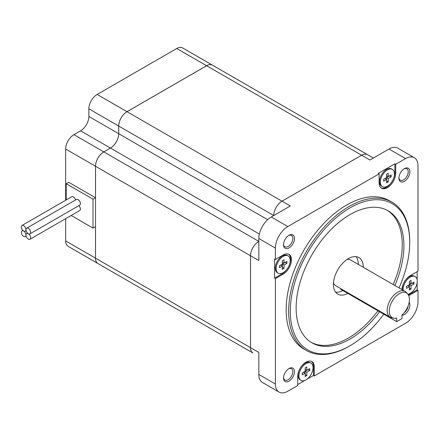 <?xml version="1.0" encoding="UTF-8"?>
<svg xmlns="http://www.w3.org/2000/svg" width="440" height="440" viewBox="0 0 440 440"><rect width="100%" height="100%" fill="white"/><g stroke="black" fill="none" stroke-linecap="round" stroke-linejoin="round"><path stroke-width="0.66" d="M28.331 233.701A3.284 1.898 -120 0 0 29.975 233.86A3.284 1.898 -120 0 0 30.476 231.231A3.284 1.898 -120 0 0 28.331 228.338A3.284 1.898 -120 0 0 26.692 228.173A3.284 1.898 -120 0 0 26.186 230.808A3.284 1.898 -120 0 0 28.331 233.701M29.975 233.86L79.717 205.145A3.284 1.898 -120 0 0 80.218 202.51A3.284 1.898 -120 0 0 78.073 199.617A3.284 1.898 -120 0 0 76.434 199.458L26.692 228.173M23.639 236.407A3.284 1.898 -120 0 0 25.284 236.572A3.284 1.898 -120 0 0 25.784 233.937A3.284 1.898 -120 0 0 23.639 231.044A3.284 1.898 -120 0 0 22 230.885A3.284 1.898 -120 0 0 21.5 233.514A3.284 1.898 -120 0 0 23.639 236.407M23.639 230.989A3.284 1.898 -120 0 0 25.284 231.154A3.284 1.898 -120 0 0 25.784 228.525A3.284 1.898 -120 0 0 23.639 225.632A3.284 1.898 -120 0 0 22 225.467A3.284 1.898 -120 0 0 21.5 228.096A3.284 1.898 -120 0 0 23.639 230.989M75.57 199.953A3.284 1.898 -120 0 0 73.387 196.911A3.284 1.898 -120 0 0 71.742 196.752L22 225.467M28.331 239.113A3.284 1.898 -120 0 0 29.975 239.278A3.284 1.898 -120 0 0 30.476 236.649A3.284 1.898 -120 0 0 28.331 233.756A3.284 1.898 -120 0 0 26.692 233.591A3.284 1.898 -120 0 0 26.186 236.22A3.284 1.898 -120 0 0 28.331 239.113M29.975 239.278L79.717 210.556A3.284 1.898 -120 0 0 78.854 205.639M363.281 267.278A21.104 12.183 120 0 0 358.914 257.582A21.104 12.183 120 0 0 348.359 258.627A21.104 12.183 120 0 0 334.57 277.222A21.104 12.183 120 0 0 337.81 294.135A21.104 12.183 120 0 0 347.809 293.398M358.309 264.407A21.104 12.183 120 0 0 356.125 256.658M393.695 318.202A14.262 8.234 120 0 0 396.715 318.054L396.715 321.635L401.979 318.593L401.979 315.013A14.262 8.234 120 0 0 407.699 293.948A14.262 8.234 120 0 0 392.216 301.175A14.262 8.234 120 0 0 393.695 318.202L391.787 317.812A14.889 8.597 -60 0 1 390.242 317.229A14.889 8.597 -60 0 1 387.959 305.3A14.889 8.597 -60 0 1 397.689 292.177A14.889 8.597 -60 0 1 405.136 291.44L350.829 260.089A14.889 8.597 120 0 0 347.006 259.479M405.136 291.44A14.889 8.597 -60 0 1 406.411 292.49L407.699 293.948M394.834 285.494A76.208 44 120 0 0 388.124 210.815A76.208 44 120 0 0 350.02 214.588A76.208 44 120 0 0 300.234 281.743A76.208 44 120 0 0 311.916 342.815A76.208 44 120 0 0 350.02 339.036A76.208 44 120 0 0 379.599 311.751M311.091 342.32A76.208 44 120 0 0 348.359 338.08A76.208 44 120 0 0 377.938 310.794M393.173 284.537A76.208 44 120 0 0 387.283 210.353M305.987 379.885A9.966 5.753 -60 0 1 301.004 380.375A9.966 5.753 -60 0 1 299.481 372.389A9.966 5.753 -60 0 1 305.987 363.611A9.966 5.753 -60 0 1 310.97 363.116A9.966 5.753 -60 0 1 312.499 371.102A9.966 5.753 -60 0 1 305.987 379.885M310.97 363.116L310.145 362.637A9.966 5.753 120 0 0 305.162 363.132A9.966 5.753 120 0 0 298.65 371.91A9.966 5.753 120 0 0 300.179 379.896L301.004 380.375M387.415 186.191A9.966 5.753 -60 0 1 382.432 186.681A9.966 5.753 -60 0 1 380.903 178.695A9.966 5.753 -60 0 1 387.415 169.917A9.966 5.753 -60 0 1 392.398 169.422A9.966 5.753 -60 0 1 393.927 177.408A9.966 5.753 -60 0 1 387.415 186.191M382.432 186.681L381.601 186.203A9.966 5.753 -60 0 1 380.077 178.216A9.966 5.753 -60 0 1 386.584 169.439A9.966 5.753 -60 0 1 391.567 168.944L392.398 169.422M283.19 272.696A9.966 5.753 -60 0 1 278.207 273.19A9.966 5.753 -60 0 1 276.678 265.204A9.966 5.753 -60 0 1 283.19 256.421A9.966 5.753 -60 0 1 288.173 255.926A9.966 5.753 -60 0 1 289.696 263.912A9.966 5.753 -60 0 1 283.19 272.696M278.207 273.19L277.376 272.712A9.966 5.753 -60 0 1 275.847 264.726A9.966 5.753 -60 0 1 282.359 255.943A9.966 5.753 -60 0 1 287.342 255.448L288.173 255.926M403.233 290.34A9.966 5.753 -60 0 1 410.218 277.107A9.966 5.753 -60 0 1 415.201 276.612A9.966 5.753 -60 0 1 416.73 284.598A9.966 5.753 -60 0 1 410.218 293.375A9.966 5.753 -60 0 1 407.952 294.256M415.201 276.612L414.37 276.133A9.966 5.753 120 0 0 409.387 276.623A9.966 5.753 120 0 0 402.402 289.861M401.935 289.591A11.726 6.771 -60 0 1 410.218 275.666L418 271.172L418 165.764A17.589 10.153 120 0 0 414.359 157.718A17.589 10.153 120 0 0 405.565 158.587L395.703 164.28L395.703 173.267A11.726 6.771 -60 0 1 390.588 185.064A11.726 6.771 -60 0 1 381.552 188.205A11.726 6.771 -60 0 1 379.126 182.837L379.126 173.85L287.837 226.556A17.589 10.153 120 0 0 275.402 248.094L275.402 259.479L283.19 254.986A11.726 6.771 -60 0 1 289.047 254.403A11.726 6.771 -60 0 1 290.846 263.797A11.726 6.771 -60 0 1 283.19 274.131L275.402 278.625L275.402 384.032A17.589 10.153 120 0 0 279.048 392.084A17.589 10.153 120 0 0 287.837 391.209L297.699 385.517L297.699 376.53A11.726 6.771 -60 0 1 305.987 362.175A11.726 6.771 -60 0 1 311.85 361.592A11.726 6.771 -60 0 1 314.281 366.96L314.281 375.947L405.565 323.246A17.589 10.153 120 0 0 418 301.702L418 290.323L410.218 294.817A11.726 6.771 -60 0 1 408.694 295.532M399.025 287.914A84.447 48.758 120 0 0 409.728 242.341A84.447 48.758 120 0 0 350.02 207.862A84.447 48.758 120 0 0 290.307 311.289A84.447 48.758 120 0 0 350.02 345.763L349.19 346.242A85.618 49.434 -60 0 1 306.383 350.482A85.618 49.434 -60 0 1 293.255 281.875A85.618 49.434 -60 0 1 349.19 206.426A85.618 49.434 -60 0 1 391.996 202.186A85.618 49.434 -60 0 1 409.728 241.384A85.618 49.434 -60 0 1 409.728 241.863M409.156 302.335A7.739 4.466 -60 0 1 404.404 314.534A7.739 4.466 -60 0 1 401.979 315.277M404.228 312.67A6.567 3.79 120 0 0 408.172 305.833M288.998 368.522L288.998 368.522A7.739 4.466 -60 0 1 294.47 371.685A7.739 4.466 -60 0 1 288.998 381.161A7.739 4.466 -60 0 1 283.531 377.999A7.739 4.466 -60 0 1 288.998 368.522L288.998 368.522M283.547 377.493A6.567 3.79 120 0 0 284.889 380.05A6.567 3.79 120 0 0 288.173 379.726A6.567 3.79 120 0 0 292.463 373.94A6.567 3.79 120 0 0 291.456 368.676A6.567 3.79 120 0 0 288.569 368.792M288.998 235.268L288.998 235.268A7.739 4.466 -60 0 1 294.47 238.425A7.739 4.466 -60 0 1 288.998 247.902A7.739 4.466 -60 0 1 283.531 244.745A7.739 4.466 -60 0 1 288.998 235.268L288.998 235.268M283.547 244.233A6.567 3.79 120 0 0 284.889 246.791A6.567 3.79 120 0 0 288.173 246.466A6.567 3.79 120 0 0 292.463 240.68A6.567 3.79 120 0 0 291.456 235.422A6.567 3.79 120 0 0 288.569 235.538M404.404 168.641L404.404 168.641A7.739 4.466 -60 0 1 409.877 171.798A7.739 4.466 -60 0 1 404.404 181.274A7.739 4.466 -60 0 1 398.932 178.118A7.739 4.466 -60 0 1 404.404 168.641L404.404 168.641M398.948 177.606A6.567 3.79 120 0 0 400.29 180.163A6.567 3.79 120 0 0 403.574 179.839A6.567 3.79 120 0 0 407.864 174.053A6.567 3.79 120 0 0 406.857 168.79A6.567 3.79 120 0 0 403.97 168.905M391.996 202.186L389.51 200.75A85.618 49.434 120 0 0 346.704 204.99A85.618 49.434 120 0 0 290.769 280.44A85.618 49.434 120 0 0 303.892 349.047L306.383 350.482M71.187 215.485L93.016 228.085L93.016 199.177L66.209 183.706L66.209 199.947M95.502 166.249L65.654 149.017A11.726 6.771 -60 0 1 73.948 134.657L103.791 151.888A11.726 6.771 120 0 0 95.502 166.249L95.502 197.742L68.695 182.264L66.209 183.706M65.654 149.017L65.654 200.266M65.654 218.674L65.654 240.917L95.502 258.148A11.726 6.771 120 0 0 97.928 263.516A11.726 6.771 120 0 0 97.939 263.522M93.016 228.085L95.502 226.65L95.502 258.148M411.048 280.456L411.048 283.805L413.947 282.128L413.947 284.042L411.048 285.72L411.048 289.069L409.387 290.026L409.387 286.677L406.489 288.354L406.489 286.44L409.387 284.763L409.387 281.413L411.048 280.456M284.014 259.771L284.014 263.12L286.918 261.448L286.918 263.362L284.014 265.034L284.014 268.389L282.359 269.346L282.359 265.991L279.455 267.669L279.455 265.755L282.359 264.077L282.359 260.728L284.014 259.771M305.162 376.53L305.162 373.181L302.258 374.858L302.258 372.944L305.162 371.267L305.162 367.917L306.818 366.96L306.818 370.31L309.722 368.632L309.722 370.552L306.818 372.224L306.818 375.573L305.162 376.53M386.584 182.837L386.584 179.487L383.686 181.165L383.686 179.251L386.584 177.573L386.584 174.224L388.245 173.267L388.245 176.616L391.144 174.944L391.144 176.858L388.245 178.53L388.245 181.88L386.584 182.837M405.565 158.587L388.982 149.012L369.914 160.023L361.625 155.238L282.034 201.185L290.329 205.975L271.26 216.981A17.589 10.153 120 0 0 258.825 238.519L258.825 260.541L95.519 166.254A11.726 6.771 -60 0 1 103.807 151.894L258.808 241.384A11.726 6.771 120 0 0 250.514 255.745L250.531 347.655A11.726 6.771 120 0 0 252.945 353.012A11.726 6.771 120 0 0 252.951 353.018L97.944 263.522A11.726 6.771 -60 0 1 95.519 258.159L258.825 352.44L258.825 374.457A17.589 10.153 -60 0 0 262.466 382.509L279.048 392.084M288.618 254.188A11.726 6.771 -60 0 1 289.9 263.697A11.726 6.771 -60 0 1 282.359 273.653L274.577 278.146L275.402 278.625M274.577 278.146L274.577 259.001L275.402 259.479M311.421 361.377A11.726 6.771 -60 0 1 313.451 366.482L313.451 375.469L314.281 375.947M313.451 375.469L307.125 379.12M304.849 380.435L297.699 384.56M395.703 164.28L394.878 163.801L378.296 173.371L379.126 173.85M417.17 271.651L417.17 279.912M417.17 282.541L417.17 289.839L418 290.323M388.982 149.012A17.589 10.153 -60 0 1 397.777 148.143L414.359 157.718M349.19 346.242L350.02 345.763A84.447 48.758 120 0 0 383.796 314.171M258.825 241.395A11.726 6.771 -60 0 0 250.531 255.75L250.514 347.644A11.726 6.771 -60 0 0 252.962 353.023L121.16 276.925A11.726 6.771 -60 0 1 121.116 276.903A11.726 6.771 120 0 0 121.143 276.92A11.726 6.771 120 0 0 121.149 276.92L91.295 259.688A11.726 6.771 -60 0 1 91.251 259.661M361.625 155.238A11.726 6.771 -60 0 1 367.488 154.655A11.726 6.771 120 0 0 367.472 154.644A11.726 6.771 120 0 0 361.609 155.227L282.018 201.179A11.726 6.771 120 0 0 273.73 215.534L273.73 215.534A11.726 6.771 -60 0 1 282.034 201.185M95.519 166.254L95.519 258.159M361.609 155.227L206.608 65.742L127.023 111.689L282.018 201.179M103.807 151.894L110.44 148.066A11.726 6.771 120 0 0 118.729 133.705L118.729 126.049A11.726 6.771 -60 0 1 127.023 111.689M206.608 65.742A11.726 6.771 -60 0 1 212.471 65.159A11.726 6.771 120 0 0 212.454 65.148A11.726 6.771 120 0 0 206.591 65.731L127.006 111.678A11.726 6.771 120 0 0 118.712 126.038L88.869 108.807L88.869 116.468L118.712 133.7L118.712 126.038M267.647 219.687L118.729 133.705A11.726 6.771 -60 0 1 110.424 148.055L80.575 130.829L73.948 134.657M103.791 151.888L110.424 148.055M93.016 199.177L95.502 197.742M97.928 263.516L68.085 246.285A11.726 6.771 -60 0 1 65.654 240.917M80.575 130.829A11.726 6.771 120 0 0 88.869 116.468M88.869 108.807A11.726 6.771 -60 0 1 97.158 94.446L127.006 111.678M206.591 65.731L176.748 48.499L97.158 94.446M176.748 48.499A11.726 6.771 -60 0 1 182.611 47.916L367.472 154.644M417.17 289.839L409.387 294.338A11.726 6.771 -60 0 1 408.353 294.855M394.878 163.801L394.878 172.788A11.726 6.771 -60 0 1 390.027 184.294A11.726 6.771 -60 0 1 381.156 187.941M383.686 179.251L384.929 178.53L386.584 179.487L386.584 177.573L388.245 178.53M386.584 174.224L386.584 175.659L388.245 176.616M386.584 177.573L389.488 175.901L391.144 176.858M386.584 180.923L388.245 181.88M302.258 372.944L303.501 372.224L305.162 373.181L305.162 371.267L306.818 372.224M305.162 367.917L305.162 369.353L306.818 370.31M305.162 371.267L308.061 369.589L309.722 370.552M305.162 374.616L306.818 375.573M282.359 260.728L282.359 262.163L284.014 263.12M284.014 265.034L282.359 264.077L285.257 262.405L286.918 263.362M282.359 264.077L282.359 265.991L280.698 265.034L279.455 265.755M282.359 267.427L284.014 268.389M409.387 281.413L409.387 282.849L411.048 283.805M411.048 285.72L409.387 284.763L412.291 283.085L413.947 284.042M409.387 284.763L409.387 286.677L407.732 285.72L406.489 286.44M409.387 288.112L411.048 289.069M333.498 282.87A14.889 8.597 120 0 0 335.94 285.879L390.242 317.229M340.752 288.657L340.752 289.322L396.715 321.635M335.616 292.182A21.104 12.183 120 0 0 342.832 290.521M275.402 384.032L258.825 374.457M275.402 248.094L258.825 238.519M287.837 226.556L271.26 216.981M273.73 215.534L118.729 126.049M259.358 234.042L110.44 148.066M409.387 294.338L410.218 294.817M394.878 172.788L395.703 173.267M313.451 366.482L314.281 366.96M282.359 273.653L283.19 274.131M25.284 236.572L26.147 236.071M25.284 231.154L26.147 230.654M409.728 242.341L409.728 241.384M373.351 158.043L367.488 154.655M26.692 233.591L27.55 233.096M22 230.885L22.864 230.384"/></g></svg>
